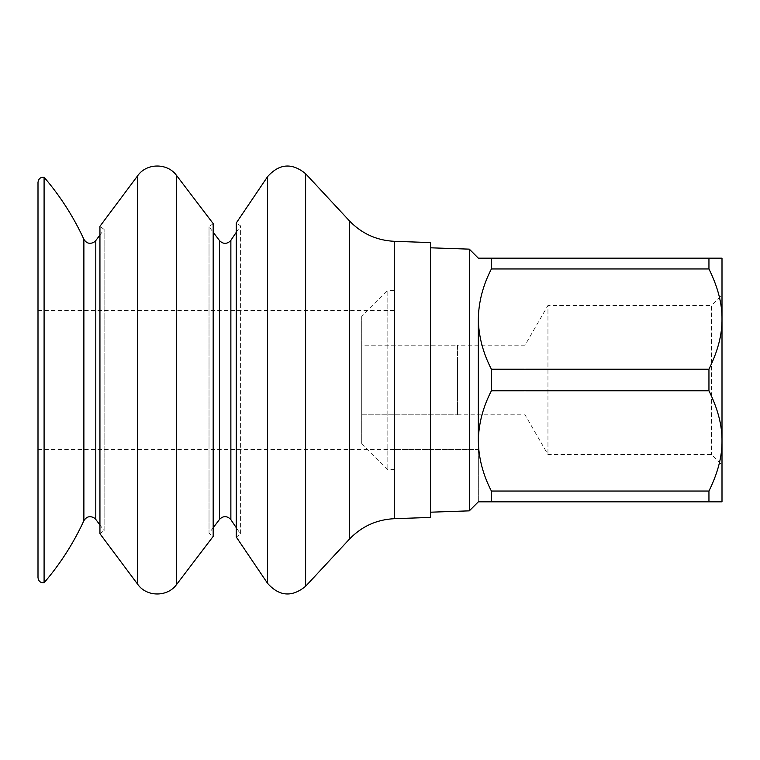 <?xml version="1.0" encoding="UTF-8"?>
<svg xmlns="http://www.w3.org/2000/svg" width="760" height="760" viewBox="0 0 760 760"><rect width="100%" height="100%" fill="white"/><g stroke="black" fill="none" stroke-linecap="round" stroke-linejoin="round"><path stroke-width="0.57" stroke-dasharray="3.8 2.85" d="M38 380L38 310.384L38 380M478.334 380L478.334 449.616L478.334 380M213.18 527.763L209.019 533.225L209.019 226.774L209.019 533.225L213.18 536.389L213.18 223.611L209.019 226.774L213.18 232.237M99.94 235.02L104.12 229.416L99.94 226.299L99.94 533.7L104.12 530.584L104.12 229.416L104.12 530.584L99.94 524.98M44.089 177.232L44.089 582.768M38 182.381L38 577.619M478.334 258.172L491.387 258.172L491.387 268.954C482.942 285.38 478.591 302.091 478.334 319.086L478.334 501.828L722 501.828L722 295.013L711.559 305.453L711.559 454.546L711.559 305.453L547.95 305.453L547.95 454.546L547.95 305.453L525.017 345.192L525.017 414.808L525.017 345.192L457.453 345.192L457.453 380L457.453 345.192L361.722 345.192L361.722 380L361.722 345.192L457.453 345.192M469.319 249.147L469.319 510.853M430.474 512.202L430.474 247.798L430.474 512.202M430.474 242.573L430.474 517.427M236.284 232.294L240.607 225.881L236.284 222.965L236.284 537.035L240.607 534.119L240.607 225.881L240.607 534.119L236.284 527.706M361.722 380L457.453 380L457.453 397.404L457.453 362.596L457.453 397.404L457.453 380L361.722 380L361.722 414.808L361.722 380M457.453 397.404L457.453 414.808L457.453 397.404M361.722 414.808L457.453 414.808L361.722 414.808M478.334 501.828L478.334 319.086C478.591 336.081 482.942 352.792 491.387 369.217L491.387 390.783C482.942 407.208 478.591 423.918 478.334 440.914C478.591 457.909 482.942 474.62 491.387 491.045L708.947 491.045C717.829 473.043 722.181 456.332 722 440.914L722 380M722 319.086L722 258.172L708.947 258.172L708.947 268.954C717.829 286.957 722.181 303.667 722 319.086C722.181 334.505 717.829 351.215 708.947 369.217L708.947 390.783C717.829 408.785 722.181 425.495 722 440.914M361.722 316.474L361.722 443.526L361.722 316.474L387.828 290.367L387.828 469.632L387.828 290.367L394.791 290.367L394.791 469.632L394.791 290.367M361.722 443.526L387.828 469.632L394.791 469.632M708.947 491.045L708.947 501.828M491.387 258.172L708.947 258.172M491.387 390.783L708.947 390.783M491.387 491.045L491.387 501.828M491.387 268.954L708.947 268.954M491.387 369.217L708.947 369.217M38 449.616L478.334 449.616L478.334 310.384L478.334 449.616L394.791 449.616L394.791 310.384L394.791 449.616M219.554 240.625L219.554 519.375M176.614 175.541L176.614 584.459M137.693 175.712L137.693 584.288M95.788 240.578L95.788 519.422M83.885 239.314L83.885 520.686M394.278 241.309L394.278 518.69M349.353 220.78L349.353 539.22M305.606 173.707L305.606 586.292M267.567 176.652L267.567 583.347M230.869 240.312L230.869 519.688M38 310.384L394.791 310.384M457.453 414.808L525.017 414.808L547.95 454.546L711.559 454.546L722 464.987"/><path stroke-width="1.14" d="M213.18 232.237L219.554 240.625L219.554 519.375L213.18 527.763M213.18 536.389L213.18 223.611L176.614 175.541L176.614 584.459L213.18 536.389M137.693 175.712L137.693 584.288L99.94 533.7L99.94 226.299L137.693 175.712C146.556 162.877 167.627 162.773 176.614 175.541M99.94 524.98L95.788 519.422L95.788 240.578L99.94 235.02M44.089 380L44.089 177.232C40.517 177.052 38.484 178.771 38 182.381L38 577.619C38.484 581.229 40.517 582.948 44.089 582.768L44.089 380M430.474 247.798L469.319 249.147L469.319 510.853L478.334 501.828L491.387 501.828L491.387 491.045C482.942 474.62 478.591 457.909 478.334 440.914L478.334 319.086C478.591 302.091 482.942 285.38 491.387 268.954L708.947 268.954C717.829 286.957 722.181 303.667 722 319.086L722 501.828L708.947 501.828L708.947 491.045C717.829 473.043 722.181 456.332 722 440.914L722 380M469.319 249.147L478.334 258.172L722 258.172L722 319.086C722.181 334.505 717.829 351.215 708.947 369.217L708.947 390.783C717.829 408.785 722.181 425.495 722 440.914M394.278 241.309L394.278 518.69L430.474 517.427L430.474 242.573L394.278 241.309C376.58 240.426 361.608 233.586 349.353 220.78L305.606 173.707L305.606 586.292L349.353 539.22L349.353 220.78M267.567 176.652L267.567 583.347L236.284 537.035L236.284 222.965L267.567 176.652C279.3 163.552 291.983 162.564 305.606 173.707M236.284 527.706L230.869 519.688L230.869 240.312L236.284 232.294M722 295.013L722 319.086M708.947 268.954L708.947 258.172M491.387 369.217C482.942 352.792 478.591 336.081 478.334 319.086L478.334 440.914C478.591 423.918 482.942 407.208 491.387 390.783L491.387 369.217L708.947 369.217M491.387 268.954L491.387 258.172M491.387 491.045L708.947 491.045M491.387 390.783L708.947 390.783M491.387 501.828L708.947 501.828M95.788 519.422L94.705 518.272C90.316 515.536 86.706 516.334 83.885 520.686L83.885 239.314C73.511 216.771 60.249 196.08 44.089 177.232M137.693 584.288C146.556 597.122 167.627 597.227 176.614 584.459M95.788 240.578L94.705 241.727C90.316 244.463 86.706 243.666 83.885 239.314M83.885 520.686C73.511 543.229 60.249 563.92 44.089 582.768M469.319 510.853L430.474 512.202M394.278 518.69C376.58 519.574 361.608 526.414 349.353 539.22M267.567 583.347C279.3 596.448 291.983 597.436 305.606 586.292M230.869 240.312L230.261 241.091C226.546 244.245 222.984 244.093 219.554 240.625M230.869 519.688L230.261 518.909C226.546 515.755 222.984 515.907 219.554 519.375"/></g></svg>
